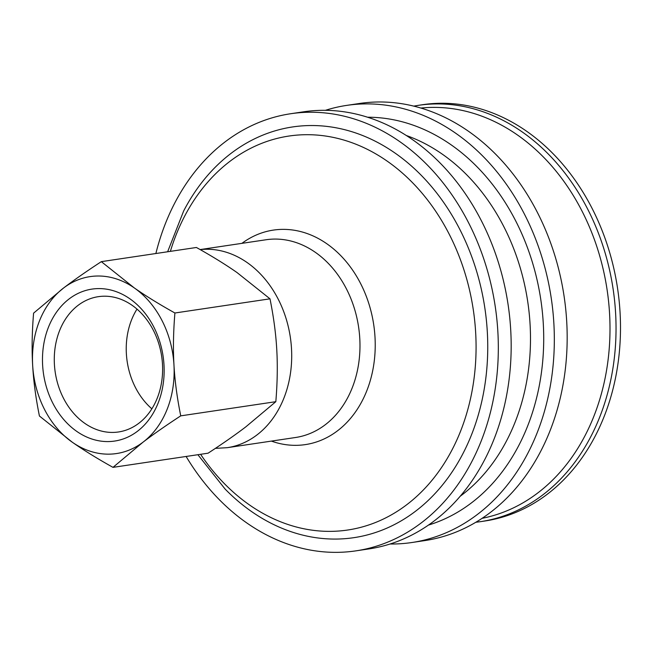 <?xml version="1.0" encoding="UTF-8"?>
<svg xmlns="http://www.w3.org/2000/svg" width="653" height="653" viewBox="0 0 653 653"><rect width="100%" height="100%" fill="white"/><g stroke="black" fill="none" stroke-linecap="round" stroke-linejoin="round"><path stroke-width="0.98" d="M275.827 401.685C277.378 382.903 277.688 365.566 276.766 349.681C275.892 333.797 273.631 316.844 269.991 298.829L174.906 312.999C173.355 331.789 173.037 349.126 173.967 365.003C174.841 380.895 177.102 397.848 180.742 415.855L275.827 401.685L245.806 426.866C235.374 434.816 222.795 443.591 208.078 453.19L112.993 467.36C97.24 458.561 83.69 450.195 72.352 442.261L39.425 416.01C35.776 397.995 33.523 381.05 32.65 365.158C31.719 349.273 32.038 331.944 33.589 313.154L63.602 287.981A89.445 70.369 -98.5 0 0 32.65 365.158A89.445 70.369 -98.5 0 0 72.352 442.261A89.445 70.369 -98.5 0 0 143.015 442.187L112.993 467.36M180.742 415.855C166.025 425.454 153.447 434.237 143.015 442.187A89.445 70.369 -98.5 0 0 173.967 365.003A89.445 70.369 -98.5 0 0 134.265 287.9A89.445 70.369 -98.5 0 0 63.602 287.981C74.042 280.031 86.612 271.256 101.329 261.649L134.265 287.9C145.603 295.833 159.144 304.208 174.906 312.999M269.991 298.829L237.063 272.587C225.726 264.645 212.176 256.278 196.414 247.479L101.329 261.649M136.999 309.098A68.402 53.815 -98.5 0 0 135.538 387.702A68.402 53.815 -98.5 0 0 151.855 408.811M153.692 326.778A76.817 60.435 -98.5 0 0 48.583 326.892A76.817 60.435 -98.5 0 0 107.647 441.583A76.817 60.435 -98.5 0 0 153.692 326.778M63.586 398.428A68.402 53.815 81.5 0 1 98.366 296.666A68.402 53.815 81.5 0 1 153.308 330.206A68.402 53.815 81.5 0 1 118.528 431.968A68.402 53.815 81.5 0 1 63.586 398.428M598.85 222.689A210.462 165.576 81.5 0 1 484.828 521.004L480.379 521.674A210.462 165.576 81.5 0 0 531.477 502.712A210.462 165.576 81.5 0 0 594.401 223.359A210.462 165.576 81.5 0 0 418.336 105.345L422.785 104.684A210.462 165.576 81.5 0 1 598.85 222.689M325.406 110.324A220.983 173.853 81.5 0 1 346.727 105.386L359.574 103.468A220.983 173.853 81.5 0 1 544.447 227.375A220.983 173.853 81.5 0 1 424.719 540.602L411.872 542.521A220.983 173.853 81.5 0 1 390.037 544.006M346.727 105.386A220.983 173.853 81.5 0 1 531.599 229.285A220.983 173.853 81.5 0 1 411.872 542.521M367.606 117.222A207.589 163.315 81.5 0 1 522.367 235.023A207.589 163.315 81.5 0 1 460.3 510.573A207.589 163.315 81.5 0 1 428.392 525.102M155.871 253.527A220.983 173.853 81.5 0 1 290.716 113.728L303.572 111.81A220.983 173.853 81.5 0 1 488.444 235.717A220.983 173.853 81.5 0 1 368.716 548.953L355.869 550.863A220.983 173.853 81.5 0 1 186.113 456.463M290.716 113.728A220.983 173.853 81.5 0 1 475.596 237.635A220.983 173.853 81.5 0 1 355.869 550.863M167.633 251.772L183.673 210.952A207.638 163.356 81.5 0 1 466.397 243.349A207.638 163.356 81.5 0 1 404.313 518.964A207.638 163.356 81.5 0 1 225.122 489.081L197.875 454.708M420.907 108.047A207.548 163.283 81.5 0 1 588.663 225.163A207.548 163.283 81.5 0 1 526.604 500.655A207.548 163.283 81.5 0 1 482.053 518.335M406.321 135.506A197.679 155.52 81.5 0 1 510.164 240.067A197.679 155.52 81.5 0 1 460.096 496.329M170.368 251.364A199.173 156.696 81.5 0 1 305.628 134.706A199.173 156.696 81.5 0 1 455.598 247.716A199.173 156.696 81.5 0 1 396.045 512.091A199.173 156.696 81.5 0 1 200.61 454.3M241.92 243.349A108.439 85.306 81.5 0 1 364.08 290.903A108.439 85.306 81.5 0 1 331.659 434.841A108.439 85.306 81.5 0 1 271.395 441.101M200.136 249.577L266.073 239.749A99.966 78.646 81.5 0 1 349.706 295.809A99.966 78.646 81.5 0 1 319.815 428.499A99.966 78.646 81.5 0 1 295.54 437.502L227.268 447.68A99.966 78.646 81.5 0 0 251.536 438.677A99.966 78.646 81.5 0 0 281.427 305.979A99.966 78.646 81.5 0 0 200.21 249.617M418.336 105.345L413.765 106.112M475.784 522.278L480.379 521.674M215.392 448.366L227.268 447.68"/></g></svg>
